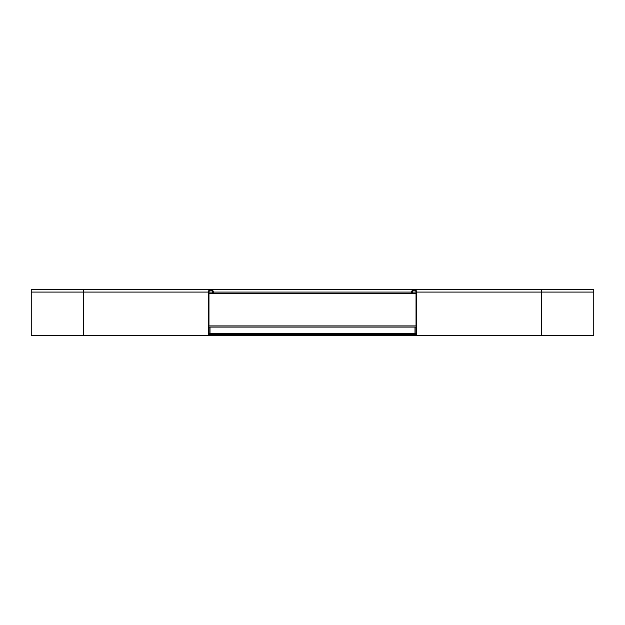 <?xml version="1.0" encoding="UTF-8"?>
<svg xmlns="http://www.w3.org/2000/svg" width="625" height="625" viewBox="0 0 625 625"><rect width="100%" height="100%" fill="white"/><g stroke="black" fill="none" stroke-linecap="round" stroke-linejoin="round"><path stroke-width="0.94" d="M208.336 335.414L31.25 335.414L31.25 292.086L208.336 292.086L208.336 335.414L219.586 335.414L219.586 334.789L405.414 334.789L405.414 335.414L416.664 335.414L416.664 292.086L541.664 292.086L541.664 335.414L416.664 335.414M208.336 292.086A2.5 2.5 0 0 1 210.836 289.586A2.5 2.5 0 0 1 213.336 292.086L411.664 292.086A2.5 2.5 0 0 1 414.164 289.586A2.5 2.5 0 0 1 416.664 292.086M83.336 335.414L83.336 289.586L31.25 289.586L31.25 292.086M411.664 292.086L411.664 293.336L212.711 293.336L212.711 292.086A1.875 1.875 0 0 0 210.836 290.211A1.875 1.875 0 0 0 208.961 292.086L208.961 334.789M213.336 293.336L213.336 292.086M208.961 293.336L212.711 293.336M541.664 335.414L593.75 335.414L593.75 289.586L83.336 289.586M412.289 292.086L416.039 292.086A1.875 1.875 0 0 0 414.164 290.211A1.875 1.875 0 0 0 412.289 292.086L412.289 293.336L411.664 293.336M416.039 292.086L416.039 334.789L405.414 334.789L416.039 334.789M412.289 293.336L416.039 293.336M416.039 325.914L208.961 325.914M416.039 333.836L208.961 333.836M208.961 334.664L416.039 334.664M210 333.336L415 333.336L415 327.086L210 327.086L210 333.336M219.586 335.414L405.414 335.414M208.961 292.086L212.711 292.086M593.75 292.086L541.664 292.086L541.664 289.586M208.961 327.164L210 327.164M415 327.164L416.039 327.164M416.039 333.414L208.961 333.414"/></g></svg>
